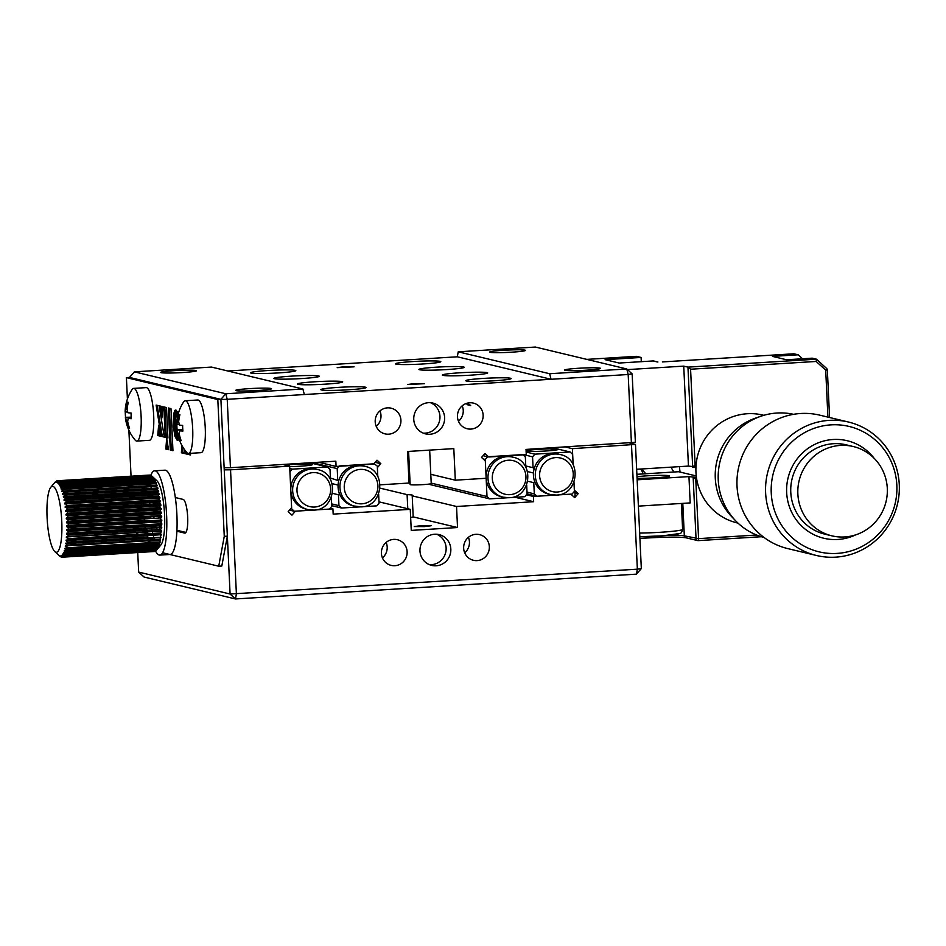 <?xml version="1.0" encoding="UTF-8"?>
<svg xmlns="http://www.w3.org/2000/svg" width="946" height="946" viewBox="0 0 946 946"><rect width="100%" height="100%" fill="white"/><g stroke="black" fill="none" stroke-linecap="round" stroke-linejoin="round"><path stroke-width="1.42" d="M468.956 404.179A22.692 1.478 -2.7 0 0 467.135 404.675L470.647 405.515C467.537 402.972 466.354 402.689 467.135 404.675L466.875 403.729M470.931 429.082A13.197 12.842 103.5 0 0 473.39 403.102A13.197 12.842 103.5 0 0 457.509 414.821A13.197 12.842 103.5 0 0 470.931 429.082M458.491 421.289A13.197 12.842 103.5 0 0 462.204 405.799M429.933 434.261A15.834 15.42 103.5 0 0 432.878 403.079A15.834 15.42 103.5 0 0 413.816 417.139A15.834 15.42 103.5 0 0 429.933 434.261M423.193 433.126A15.834 15.42 103.5 0 0 430.489 402.7M388.688 434.179A13.197 12.842 103.5 0 0 391.136 408.187A13.197 12.842 103.5 0 0 375.255 419.906A13.197 12.842 103.5 0 0 388.688 434.179M376.248 426.374A13.197 12.842 103.5 0 0 379.961 410.895M348.542 389.787A22.692 1.478 -2.7 0 0 366.173 387.517A22.692 1.478 -2.7 0 0 338.455 387.375A22.692 1.478 -2.7 0 0 320.824 389.657A22.692 1.478 -2.7 0 0 348.542 389.787M343.776 366.788L354.088 366.835L337.214 367.639L343.776 366.788M414.1 383.65L424.411 383.698L407.537 384.502L414.1 383.65M174.584 370.631A17.95 1.171 177.3 0 1 196.484 370.749A17.95 1.171 177.3 0 1 182.554 372.547A17.95 1.171 177.3 0 1 160.643 372.44A17.95 1.171 177.3 0 1 174.584 370.631M249.59 388.617A17.95 1.171 177.3 0 1 271.502 388.735A17.95 1.171 177.3 0 1 257.56 390.532A17.95 1.171 177.3 0 1 235.649 390.426A17.95 1.171 177.3 0 1 249.59 388.617M578.585 368.266A17.95 1.171 177.3 0 1 600.497 368.372A17.95 1.171 177.3 0 1 586.555 370.182A17.95 1.171 177.3 0 1 564.644 370.063A17.95 1.171 177.3 0 1 578.585 368.266M503.568 350.28A17.95 1.171 177.3 0 1 525.479 350.387A17.95 1.171 177.3 0 1 511.55 352.196A17.95 1.171 177.3 0 1 489.638 352.078A17.95 1.171 177.3 0 1 503.568 350.28M423.169 363.962A22.692 1.478 -2.7 0 0 440.812 361.679A22.692 1.478 -2.7 0 0 413.095 361.538A22.692 1.478 -2.7 0 0 395.463 363.82A22.692 1.478 -2.7 0 0 423.169 363.962M446.618 369.579A22.692 1.478 -2.7 0 0 464.25 367.308A22.692 1.478 -2.7 0 0 436.532 367.166A22.692 1.478 -2.7 0 0 418.901 369.437A22.692 1.478 -2.7 0 0 446.618 369.579M470.056 375.207A22.692 1.478 -2.7 0 0 487.687 372.925A22.692 1.478 -2.7 0 0 459.981 372.783A22.692 1.478 -2.7 0 0 442.35 375.065A22.692 1.478 -2.7 0 0 470.056 375.207M493.505 380.824A22.692 1.478 -2.7 0 0 511.136 378.542A22.692 1.478 -2.7 0 0 483.418 378.412A22.692 1.478 -2.7 0 0 465.787 380.682A22.692 1.478 -2.7 0 0 493.505 380.824M278.207 372.925A22.692 1.478 -2.7 0 0 295.838 370.655A22.692 1.478 -2.7 0 0 268.132 370.513A22.692 1.478 -2.7 0 0 250.501 372.783A22.692 1.478 -2.7 0 0 278.207 372.925M301.656 378.554A22.692 1.478 -2.7 0 0 319.287 376.272A22.692 1.478 -2.7 0 0 291.569 376.13A22.692 1.478 -2.7 0 0 273.938 378.412A22.692 1.478 -2.7 0 0 301.656 378.554M325.093 384.171A22.692 1.478 -2.7 0 0 342.724 381.888A22.692 1.478 -2.7 0 0 315.018 381.758A22.692 1.478 -2.7 0 0 297.387 384.029A22.692 1.478 -2.7 0 0 325.093 384.171M631.408 442.905L628.179 374.51L632.153 373.906L635.369 442.302L526.023 449.421L526.272 454.683L488.786 457.001L484.967 453.512L481.514 457.45L485.322 460.95L486.138 478.274L455.298 480.178L430.797 474.301M632.153 373.906L626.76 368.964L628.179 374.51L551.069 379.275L549.65 373.729L626.76 368.964L535.341 347.04L458.231 351.817L457.308 356.796L227.809 370.986M549.65 373.729L458.231 351.817M162.629 552.76L218.727 566.216L224.273 536.335L217.817 399.543L227.217 399.318L230.446 467.714L224.131 467.75L220.903 399.354L225.798 393.773L302.909 388.995L304.328 394.541L551.069 379.275L457.308 356.796M302.909 388.995L211.478 367.072L134.379 371.849L129.484 377.43L220.903 399.354L129.484 377.43L126.397 377.62L127.414 399.046M134.379 371.849L225.798 393.773L227.217 399.318L304.328 394.541M175.625 410.824A17.95 1.171 177.3 0 1 174.62 410.848M318.577 462.251L336.067 466.449L335.83 461.187L230.446 467.714M374.025 463.599L377.3 466.13L377.785 476.441L377.371 467.631L380.836 463.682L377.016 460.182L373.564 464.131L336.067 466.449M375.148 462.322L380.836 463.682M455.298 480.178L453.808 448.617L407.549 451.479L409.027 483.039L380.15 484.825M408.365 468.932L409.417 469.181M410.659 517.462A26.393 1.726 -2.7 0 0 413.201 516.906L412.208 495.858A26.393 1.726 177.3 0 0 412.882 495.432A26.393 1.726 177.3 0 0 407.099 494.628L407.761 508.747M394.884 565.708A13.197 12.842 103.5 0 0 397.344 539.717A13.197 12.842 103.5 0 0 381.463 551.435A13.197 12.842 103.5 0 0 394.884 565.708M382.444 557.904A13.197 12.842 103.5 0 0 386.157 542.425M477.139 560.611A13.197 12.842 103.5 0 0 479.587 534.632A13.197 12.842 103.5 0 0 463.706 546.35A13.197 12.842 103.5 0 0 477.139 560.611M464.699 552.819A13.197 12.842 103.5 0 0 468.412 537.328M436.13 565.791A15.834 15.42 103.5 0 0 439.086 534.608A15.834 15.42 103.5 0 0 420.024 548.668A15.834 15.42 103.5 0 0 436.13 565.791M429.401 564.656A15.834 15.42 103.5 0 0 436.697 534.242M424.553 526.603L431.116 525.751L420.804 525.704L414.242 526.555L424.553 526.603M570.887 494.131L574.695 497.631L578.16 493.682L574.352 490.194L573.974 482.33L574.399 491.388L572.058 494.06L557.738 494.947L570.887 494.131M573.394 492.547L578.16 493.682M526.153 452.046L534.904 454.151L570.071 451.975L572.661 454.352L573.146 464.663L572.389 448.664L635.476 444.407L641.329 568.57L637.356 569.173L631.502 445.01M565.389 446.985L572.389 448.664M137.738 552.535L138.66 572.094L230.091 594.017L637.356 569.173L636.433 574.151L641.329 568.57M636.433 574.151L235.471 598.96L230.091 594.017L224.226 469.855L230.54 469.807L236.394 593.982L235.471 598.96L144.052 577.036L138.66 572.094M282.665 464.474L289.653 466.153L291.616 507.683L288.152 511.632L291.971 515.121L295.424 511.183L312.405 510.131L294.265 511.254L291.675 508.877L290.8 490.359A20.587 20.043 -76.5 0 1 315.645 469.098L317.513 469.547A20.587 20.043 -76.5 0 0 292.728 487.829A20.587 20.043 -76.5 0 0 307.911 509.587L313.753 510.095C336.114 510.178 339.72 473.461 317.513 469.547M412.208 495.858L456.54 506.488L457.533 527.537L413.201 516.906M330.189 508.203L332.921 508.853L333.169 514.116L410.268 509.35L378.991 501.841M457.533 527.537L411.262 530.399L410.268 509.35M331.348 497.348L331.774 506.394L329.421 509.078L315.101 509.965L332.921 508.853M230.54 469.807L289.653 466.153M456.54 506.488L533.65 501.711L533.402 496.461L555.042 495.113L536.89 496.236L534.313 493.871L527.005 492.121M526.425 494.782L533.402 496.461M515.168 497.289L533.65 501.711M408.944 481.147L409.985 481.076M407.099 494.628L380.103 488.16M574.908 497.395A13.197 2.885 86.5 0 1 575.168 492.972M629.646 443.012L635.476 444.407M136.662 529.618L136.721 530.895M136.803 532.633L136.886 534.407M137.04 537.766L137.087 538.7M176.902 531.214L184.718 533.095A16.886 3.701 -93.5 0 0 184.967 533.106A16.886 3.701 -93.5 0 0 187.675 517.155A16.886 3.701 -93.5 0 0 183.134 499.417L175.317 497.549M159.578 526.13L160.288 526.295M176.949 530.292L185.913 532.444M132.948 514.79L133.161 515.605M133.93 518.633L134.166 519.555M135.68 525.432L135.834 526.035M136.744 529.618L137.064 530.872M137.501 532.586L137.962 534.336M138.802 537.659L139.038 538.57M128.881 430.17L131.045 476.193M131.364 482.827L131.423 484.186M132.653 510.272L132.712 511.62M217.817 399.543L126.397 377.62M224.273 536.335L227.359 536.145L220.903 399.354M218.727 566.216L221.813 566.027L227.359 536.145M170.978 408.637L168.317 407.998L170.304 450.095L172.964 450.722L170.978 408.637M169.358 408.246L171.332 450.024L172.952 450.414M171.332 450.024L170.304 450.095M167.359 442.562L166.839 448.948L168.471 449.338M165.81 449.007L168.53 449.669L166.685 438.424L165.81 449.007L166.839 448.948M178.167 414.052L175.85 410.032L177.245 418.309M177.399 439.571L177.943 440.257L178.912 438.637M178.628 437.773L178.392 439.748M177.209 411.522L177.872 415.223M162.913 406.697L159.921 405.988L161.884 418.002L162.913 406.697M160.997 406.248L162.251 413.922M157.19 405.326L162.298 436.319L164.273 436.792M164.332 437.111L159.117 405.787L156.114 405.077L161.269 436.378L164.332 437.111M162.298 436.319L161.269 436.378M159.306 429.177L158.774 435.467L160.465 435.87M160.524 436.201L158.632 425.203L157.746 435.527L160.524 436.201M158.774 435.467L157.746 435.527M164.876 407.17L166.295 437.277L167.903 437.655M163.835 406.922L165.266 437.336L167.915 437.974L166.484 407.56L163.835 406.922M166.295 437.277L165.266 437.336M185.085 450.379L184.872 453.619L190.548 454.979L190.465 453.323M186.031 451.597L185.901 453.548L184.872 453.619M185.901 453.548L190.536 454.659M181.88 445.4L181.419 452.791L184.044 453.418L184.316 449.315M182.803 447.009L182.448 452.72L181.419 452.791M182.448 452.72L184.068 453.11M173.272 425.96L174.951 436.378L177.257 440.398L175.258 424.896L175.814 410.091L174.572 410.919L173.496 414.939L173.272 425.96L174.301 425.889L174.431 427.403L173.402 427.474M175.731 410.659L174.525 414.88L173.496 414.939M174.691 413.851L173.662 413.91M175.767 410.422L174.856 410.481M176.051 410.126L175.164 410.174M176.476 413.083L176.701 410.966L176.051 411.002M178.215 439.996L177.659 437.312M174.525 414.88L174.301 425.889M174.431 427.403L176.89 438.708M177.943 440.162L177.304 440.197M177.836 434.876L177.363 439.831M408.589 451.408L410.15 484.565A10.56 0.686 -2.7 0 0 425.381 484.458A10.56 0.686 -2.7 0 0 431.234 483.56L429.661 450.107M509.007 497.702A20.587 20.043 -76.5 0 1 503.237 497.194L501.38 496.756A20.587 20.043 -76.5 0 1 505.211 456.22A20.587 20.043 -76.5 0 1 510.97 456.717L512.838 457.166A20.587 20.043 -76.5 0 0 488.065 475.448A20.587 20.043 -76.5 0 0 503.237 497.194L509.078 497.702C531.439 497.797 535.046 461.069 512.838 457.166M507.73 497.75L489.59 498.861L487.001 496.496L485.251 459.46L487.604 456.776L522.76 454.6L525.349 456.977L525.834 467.289M487.604 456.776L483.063 455.688M485.251 459.46L483.146 458.952M487.001 496.496L431.21 483.122M409.843 477.99L408.778 477.742M489.59 498.861L428.337 484.175M409.925 479.764L408.861 479.516M526.674 484.967L527.099 494.013L524.746 496.697L510.426 497.572M525.775 465.964L533.071 467.714L534.171 468.731A20.587 20.043 -76.5 0 1 558.282 454.092L560.15 454.541C582.346 458.443 578.751 495.16 556.39 495.077L550.548 494.569A20.587 20.043 -76.5 0 1 554.38 454.033A20.587 20.043 -76.5 0 1 560.15 454.541M527.525 471.581L533.449 473M527.809 481.242L533.781 482.673L534.715 481.62A20.587 20.043 103.5 0 1 534.171 468.731M556.307 495.077A20.587 20.043 -76.5 0 1 550.548 494.569L548.68 494.119A20.587 20.043 -76.5 0 1 534.715 481.62M536.89 496.236L527.088 493.883M534.313 493.871L533.781 482.673M555.172 450.154L549.91 448.889M570.071 451.975L552.582 447.777M545.83 450.994A15.834 1.029 -2.7 0 0 557.738 449.196A15.834 1.029 -2.7 0 0 538.794 449.315A15.834 1.029 -2.7 0 0 526.887 451.112A15.834 1.029 -2.7 0 0 545.83 450.994M534.904 454.151L532.563 456.823L524.167 454.813M533.071 467.714L532.563 456.823M364.789 466.319C386.997 470.233 383.39 506.95 361.041 506.867L353.331 505.909A20.587 20.043 -76.5 0 1 339.437 493.623A20.587 20.043 103.5 0 1 338.763 480.745A20.587 20.043 -76.5 0 1 362.933 465.881L364.789 466.319A20.587 20.043 -76.5 0 0 340.016 484.6A20.587 20.043 -76.5 0 0 360.958 506.855M312.31 462.641L337.202 468.613L339.555 465.94L374.711 463.765M378.625 494.119L379.05 503.177L376.697 505.85L362.389 506.737M359.681 506.902L341.541 508.026L338.952 505.649L338.443 494.758L339.437 493.623M338.443 494.758L332.531 493.351M338.077 485.073L332.117 483.643M338.763 480.745L330.438 478.049M337.734 479.799L337.202 468.613M341.541 508.026L331.739 505.672M338.952 505.649L331.656 503.899M313.682 510.083A20.587 20.043 -76.5 0 1 307.911 509.587L306.043 509.137A20.587 20.043 -76.5 0 1 290.8 490.359L289.925 471.841L292.279 469.157L327.434 466.981L330.024 469.358L330.509 479.669M289.488 510.107L294.265 511.254M290.765 508.652L291.675 508.877M289.772 468.554L292.279 469.157M285.444 465.148A15.834 1.029 177.3 0 1 293.071 464.51A15.834 1.029 177.3 0 1 312.014 464.403A15.834 1.029 177.3 0 1 300.107 466.201A15.834 1.029 177.3 0 1 289.677 466.615M327.434 466.981L309.945 462.795M311.683 464.959L308.136 464.108M63.228 554.084L63.867 556.012L156.386 550.288L160.844 544.991A33.039 7.225 -93.5 0 0 164.036 507.34A33.039 7.225 -93.5 0 0 156.87 480.722L152.129 476.323M153.252 481.419A33.039 7.225 -93.5 0 0 152.495 482.886M151.301 486.729A33.039 7.225 -93.5 0 0 150.946 488.443M149.764 501.628A33.039 7.225 -93.5 0 0 149.752 502.231M149.752 502.669A33.039 7.225 -93.5 0 0 149.74 504.23M149.811 509.173A33.039 7.225 -93.5 0 0 149.87 510.556M150.036 513.737A33.039 7.225 -93.5 0 0 150.095 514.565M150.272 516.894A33.039 7.225 -93.5 0 0 150.426 518.55M66.48 522.109L145.613 517.214A36.953 8.088 86.5 0 0 145.672 517.911L144.111 519.011M145.377 514.056A36.953 8.088 86.5 0 1 145.377 514.021L143.792 515.026M160.016 501.593L65.759 507.423L66.93 507.801L67.131 509.338L65.605 510.568A36.953 8.088 -93.5 0 1 65.688 511.242L67.367 511.68L67.544 513.264L160.051 507.541L161.187 508.475L65.984 514.364L145.152 509.504A36.953 8.088 86.5 0 0 145.176 510.201L143.567 511.017M145.069 506.37A36.953 8.088 86.5 0 1 145.069 506.335L143.425 507.032M143.437 503.059L143.414 504.691M145.045 502.527A36.953 8.088 86.5 0 1 145.045 501.948L65.156 506.89A36.953 8.088 -93.5 0 1 65.239 507.529M145.116 498.838A36.953 8.088 86.5 0 1 145.14 498.341L64.624 503.319M145.294 495.278A36.953 8.088 86.5 0 1 145.317 494.9L64.021 499.926A36.953 8.088 -93.5 0 1 64.127 500.493L65.806 500.434L66.078 501.853L64.624 503.284A36.953 8.088 -93.5 0 1 64.718 503.922L66.409 504.041L66.646 505.531L65.156 506.855L160.347 500.966L159.153 499.807L158.952 498.305L159.921 498.034A36.953 8.088 86.5 0 0 159.815 497.395L158.585 496.13L158.349 494.711L159.33 494.604A36.953 8.088 86.5 0 0 159.212 494.001L157.947 492.653L157.686 491.317L158.68 491.376A36.953 8.088 86.5 0 0 158.55 490.82L157.249 489.401L156.953 488.171L157.958 488.384A36.953 8.088 86.5 0 0 157.828 487.876L156.48 486.398L156.173 485.286L157.202 485.665A36.953 8.088 86.5 0 0 157.06 485.203L155.676 483.702L155.357 482.72L156.397 483.252A36.953 8.088 86.5 0 0 156.244 482.85L154.825 481.325L154.494 480.485L155.558 481.171A36.953 8.088 86.5 0 0 155.404 480.828L153.95 479.303L153.607 478.605L154.706 479.433A36.953 8.088 86.5 0 0 154.541 479.149L153.831 478.061A36.953 8.088 86.5 0 0 153.666 477.86L150.887 475.318L58.345 481.041L57.588 482.838A36.953 8.088 -93.5 0 1 57.753 482.968L59.633 482.105L58.475 483.749A36.953 8.088 -93.5 0 1 58.628 483.95L60.154 482.838L60.532 483.371L59.35 485.038A36.953 8.088 -93.5 0 1 59.503 485.322L61.064 484.328L61.431 485.026L60.213 486.717A36.953 8.088 -93.5 0 1 60.367 487.06L61.951 486.209L62.318 487.048L61.052 488.739A36.953 8.088 -93.5 0 1 61.194 489.141L62.803 488.443L63.157 489.425L61.857 491.104A36.953 8.088 -93.5 0 1 61.998 491.565L63.63 491.009L63.973 492.121L62.625 493.765A36.953 8.088 -93.5 0 1 62.767 494.273L64.411 493.895L64.73 495.125L63.347 496.709A36.953 8.088 -93.5 0 1 63.477 497.265L65.144 497.04L65.44 498.376L64.021 499.89L159.212 494.001M145.921 488.751A36.953 8.088 86.5 0 1 145.932 488.633L62.637 493.788M144.584 486.043L144.419 487.214L145.932 488.633M145.081 483.382L144.892 484.423M63.015 489.058L146.784 483.867A36.953 8.088 86.5 0 1 146.796 483.844M145.66 481.053L145.436 481.963L146.89 483.453M57.824 480.805L150.331 475.081L57.446 480.757L56.725 482.318A36.953 8.088 -93.5 0 1 56.878 482.389L58.345 481.041M151.786 476.004L152.945 477.08L151.786 476.004L59.243 481.727M155.404 482.697L62.649 488.443L156.397 483.252M156.279 485.239L63.323 490.986L157.202 485.665M157.119 488.065L63.95 493.824L157.958 488.384M64.127 500.493L159.33 494.604M64.718 503.922L159.921 498.034M160.347 500.966A36.953 8.088 86.5 0 1 160.442 501.628L159.472 502.066L160.442 501.628M160.051 507.541L159.909 505.956L160.879 505.353A36.953 8.088 86.5 0 0 160.808 504.679L159.472 502.066L66.93 507.801M61.23 513.702A33.039 7.225 -93.5 0 0 50.812 487.273A33.039 7.225 -93.5 0 0 47.619 524.935A33.039 7.225 -93.5 0 0 54.797 551.553A33.039 7.225 -93.5 0 0 61.23 513.702M61.916 486.209L154.494 480.485L61.916 486.209M54.241 483.193L55.27 481.975L54.241 483.193A36.953 8.088 -93.5 0 1 54.383 483.039L55.034 482.507A36.953 8.088 -93.5 0 1 55.187 482.425L56.937 480.781L55.873 482.212A36.953 8.088 -93.5 0 1 56.015 482.2L57.446 480.757M62.377 555.101L63.063 556.827L61.419 555.657A36.953 8.088 -93.5 0 1 61.277 555.74L62.211 557.218L60.591 555.952A36.953 8.088 -93.5 0 1 60.438 555.964L61.324 557.182L59.74 555.834A36.953 8.088 -93.5 0 1 59.586 555.775L58.865 555.326A36.953 8.088 -93.5 0 1 58.711 555.184L59.515 555.881M150.852 475.318A42.227 9.235 86.5 0 1 154.624 470.812A42.227 9.235 86.5 0 1 155.25 470.86A42.227 9.235 86.5 0 1 166.543 513.796A42.227 9.235 86.5 0 1 159.839 555.101A42.227 9.235 86.5 0 1 159.224 555.042A42.227 9.235 86.5 0 1 155.546 551.104L63.37 556.532M64.174 555.562L156.717 549.839L157.97 548.219M158.029 548.219A36.953 8.088 86.5 0 0 158.159 547.982L158.585 546.823M64.044 552.677L64.635 554.805L62.956 553.895A36.953 8.088 -93.5 0 1 62.826 554.108M157.462 548.467L64.919 554.19M158.739 546.812A36.953 8.088 86.5 0 0 158.857 546.516L157.864 547.474L159.141 545.062M64.825 550.891L64.186 550.939L65.345 553.197L63.666 552.405A36.953 8.088 -93.5 0 1 63.536 552.701M158.148 546.705L65.605 552.429M160.489 540.485A36.953 8.088 86.5 0 0 160.572 540.012L65.369 545.925A36.953 8.088 -93.5 0 1 65.286 546.374L66.527 546.303L65.286 546.374L66.764 547.84L66.575 548.893L159.094 543.17L160.063 542.507L159.094 543.17L160.489 540.485L159.862 540.521M159.318 542.117L66.764 547.84M157.06 485.203L156.457 485.251M63.098 491.021L61.857 491.104M144.206 519.78L144.289 520.596L68.183 525.302M145.672 517.911L66.74 522.795M143.39 503.13L66.93 507.86M144.419 487.214L63.95 492.192M62.968 491.057L61.868 491.128M145.436 481.963L62.294 487.107M149.456 475.058L56.937 480.781M151.23 475.531L58.723 481.254M152.14 476.382L59.633 482.105M152.696 477.103L60.154 482.838M153.051 477.647L60.532 483.371M153.607 478.605L61.064 484.328M153.95 479.303L61.431 485.026M154.825 481.325L62.318 487.048M61.88 488.692L61.052 488.739M155.558 483.311L63.015 489.035M155.676 483.702L63.157 489.425M156.48 486.398L63.973 492.121M157.249 489.401L64.73 495.125M158.55 490.82L63.347 496.709M157.947 492.653L65.44 498.376M157.686 491.317L65.144 497.04M158.585 496.13L66.078 501.853M159.815 497.395L64.624 503.284M159.153 499.807L66.646 505.531M160.808 504.679L65.605 510.568M159.649 503.615L67.131 509.338M160.453 505.389L66.35 511.207M159.909 505.956L67.367 511.68M67.544 513.264L65.984 514.364A36.953 8.088 -93.5 0 1 66.043 515.062L67.722 515.641L67.864 517.249L66.279 518.207L161.47 512.318L160.371 511.526L67.864 517.249M160.371 511.526L160.264 509.918L67.722 515.641M161.47 512.318A36.953 8.088 86.5 0 1 161.518 513.028L66.315 518.916A36.953 8.088 -93.5 0 0 66.279 518.207M66.315 518.916L67.994 519.638L160.536 513.915L160.607 515.535L161.683 516.185L160.607 515.535L68.088 521.258L66.48 522.074L161.589 516.185M67.994 519.638L68.088 521.258M161.494 516.197L66.752 522.05M68.266 529.145L161.813 523.753L160.785 523.422L161.801 520.69A36.953 8.088 86.5 0 0 161.79 520.004L66.587 525.893A36.953 8.088 -93.5 0 1 66.598 526.579L68.242 527.572L68.266 529.145L67.142 529.677L161.482 523.836M160.737 519.508L160.714 517.911L68.171 523.635L68.23 525.231M161.376 520.028L67.249 525.858M161.801 520.69L66.598 526.579M160.796 521.849L68.242 527.572M160.773 525.704L68.23 531.427L68.218 532.941L66.539 533.284L160.725 527.218L161.801 524.427L66.61 530.316L68.23 531.427M161.742 527.395L160.725 527.218L161.742 527.395A36.953 8.088 86.5 0 1 161.719 528.034L160.666 529.417L68.124 535.14L68.065 536.595L66.374 536.76L160.584 530.872L160.666 529.417M161.577 530.872L160.584 530.872L161.577 530.872A36.953 8.088 86.5 0 1 161.541 531.486L160.465 532.953L67.923 538.676L67.828 540.048L66.125 540.048A36.953 8.088 -93.5 0 1 66.078 540.627L67.627 541.999L67.024 543.406L160.241 537.635M65.842 543.134L160.004 537.541L160.986 537.222L160.004 537.541L161.269 534.726A36.953 8.088 86.5 0 0 161.328 534.159L67.828 540.048M160.347 534.324L160.465 532.953M161.269 534.726L66.078 540.627L148.309 535.566L146.926 537.151L67.615 542.058M160.051 537.269L67.521 543.004M159.59 540.509L159.779 539.338L67.237 545.062L67.071 546.232M159.649 540.533L148.025 541.254M65.605 548.763L64.777 548.822A36.953 8.088 -93.5 0 0 64.872 548.396L66.397 548.917L159.165 543.181M159.389 545.05A36.953 8.088 86.5 0 0 159.496 544.683L158.514 545.499L65.936 551.222L158.538 545.499L158.762 544.589L66.22 550.312L65.995 551.222L64.293 550.596M157.864 547.474L65.345 553.197M157.154 549.082L64.635 554.805M62.069 555.125L62.105 555.148A36.953 8.088 -93.5 0 0 62.211 554.959L63.867 556.012M155.57 551.104L63.063 556.827M61.667 557.229L154.718 551.494L62.542 557.088M65.652 548.786L64.801 548.834M150.615 543.524L149.35 545.215M147.682 540.142L149.03 538.51L65.771 543.654L67.237 545.062M66.61 533.958L147.032 528.98A36.953 8.088 86.5 0 1 146.949 528.424M66.658 533.308L66.539 533.319A36.953 8.088 -93.5 0 1 66.516 533.922L68.124 535.14M145.258 528.235L145.01 526.745L68.23 531.498M58.711 555.184L59.87 556.26M64.777 548.822L66.22 550.312M66.374 536.76A36.953 8.088 -93.5 0 1 66.338 537.375L67.923 538.676M66.61 530.316A36.953 8.088 -93.5 0 0 66.61 529.642M66.48 522.074A36.953 8.088 -93.5 0 1 66.504 522.771L68.171 523.635M144.525 522.925L146.051 521.707L66.764 526.615M150.721 521.376A33.039 7.225 -93.5 0 0 150.863 522.464M151.124 524.486A33.039 7.225 -93.5 0 0 151.218 525.077M151.395 526.283A33.039 7.225 -93.5 0 0 151.632 527.785M151.703 528.128A33.039 7.225 -93.5 0 0 152.022 529.949M152.365 531.628A33.039 7.225 -93.5 0 0 152.755 533.426M153.205 535.235A33.039 7.225 -93.5 0 0 153.891 537.659M154.009 538.026A33.039 7.225 -93.5 0 0 154.553 539.658M156.22 543.359A33.039 7.225 -93.5 0 0 157.131 544.683M161.187 508.475A36.953 8.088 86.5 0 1 161.246 509.173L160.264 509.918M160.536 513.915L161.518 513.028M161.683 516.185A36.953 8.088 86.5 0 1 161.707 516.883L160.714 517.911M161.813 523.753A36.953 8.088 86.5 0 1 161.801 524.427M160.986 537.222A36.953 8.088 86.5 0 1 160.915 537.742L159.779 539.338M158.762 544.589L159.969 542.933M146.926 537.151L147.245 538.38M147.552 531.924A36.953 8.088 86.5 0 0 147.635 532.373L146.228 533.899M147.032 528.98L145.578 530.41M146.5 525.373A36.953 8.088 86.5 0 1 146.417 524.77M159.744 527.277A42.227 9.235 86.5 0 1 159.531 525.775M159.377 524.581A42.227 9.235 86.5 0 1 159.306 523.978M159.07 521.956A42.227 9.235 86.5 0 1 158.952 520.868M158.68 518.041A42.227 9.235 86.5 0 1 158.538 516.374M158.372 514.056A42.227 9.235 86.5 0 1 158.313 513.217M158.136 510.048A42.227 9.235 86.5 0 1 158.077 508.664M157.947 503.721A42.227 9.235 86.5 0 1 157.935 502.16M157.935 501.723A42.227 9.235 86.5 0 1 157.935 501.12M154.624 470.812L164.911 470.174A42.227 9.235 86.5 0 1 165.526 470.233A42.227 9.235 86.5 0 1 176.819 513.158A42.227 9.235 86.5 0 1 170.126 554.462L159.839 555.101M157.627 529.606A16.886 3.701 86.5 0 1 156.374 527.844M156.22 527.501A16.886 3.701 86.5 0 1 155.664 526.023M155.31 524.829A16.886 3.701 86.5 0 1 155.144 524.238M154.683 522.227A16.886 3.701 86.5 0 1 154.482 521.151M154.044 518.325A16.886 3.701 86.5 0 1 153.843 516.67M153.63 514.34A16.886 3.701 86.5 0 1 153.571 513.512M153.418 510.343A16.886 3.701 86.5 0 1 153.406 508.948M153.571 503.993A16.886 3.701 86.5 0 1 153.725 502.421M153.772 501.983A16.886 3.701 86.5 0 1 153.867 501.368M159.153 501.049A16.886 3.701 86.5 0 1 159.318 501.64M160.548 508.51A16.886 3.701 86.5 0 1 160.643 509.362M161.056 516.22A16.886 3.701 86.5 0 1 161.068 517.285M160.974 520.749A16.886 3.701 86.5 0 1 160.926 521.542M160.702 523.895A16.886 3.701 86.5 0 1 160.607 524.498M160.406 525.728A16.886 3.701 86.5 0 1 160.04 527.265M159.921 527.62A16.886 3.701 86.5 0 1 158.893 529.524M178.652 414.419A41.305 2.188 26.5 0 1 179.196 414.525A41.305 2.188 26.5 0 1 179.917 414.726A42.132 41.021 103.5 0 0 178.664 421.786L179.515 425.109A42.132 2.743 -2.7 0 0 182.649 425.393A41.305 30.307 91.3 0 0 182.909 431.069A42.132 2.743 177.3 0 1 179.775 430.797L182.874 430.596L179.775 430.797L179.22 433.788A42.132 41.021 103.5 0 0 181.135 440.647A41.305 6.859 147.7 0 1 180.426 440.552A41.305 6.859 147.7 0 1 179.87 440.351A42.132 41.021 -76.5 0 1 177.954 433.481L177.103 430.158A42.132 2.743 177.3 0 1 176.973 429.957A42.132 2.743 177.3 0 1 177.139 429.685A41.305 39.342 75.5 0 1 176.867 424.482L177.387 421.478A42.132 41.021 -76.5 0 1 178.652 414.419L179.835 415.034M176.878 424.47L178.865 424.352L176.855 424.482A42.132 2.743 -2.7 0 1 176.701 424.257A42.227 42.227 0 0 1 183.63 401.92A26.393 5.771 86.5 0 1 185.191 400.761A26.393 5.771 86.5 0 1 185.57 400.797A26.393 5.771 86.5 0 1 192.677 428.514A26.393 5.771 86.5 0 1 188.443 453.453A26.393 5.771 86.5 0 1 188.053 453.418A26.393 5.771 86.5 0 1 186.764 452.495A42.227 42.227 0 0 1 176.973 429.957M185.191 400.761L197.749 399.992A26.393 5.771 86.5 0 1 205.247 427.734A26.393 5.771 86.5 0 1 201.013 452.673L188.443 453.453M180.804 439.724L179.87 440.351M182.779 429.531L177.139 429.685M127.071 402.05A41.305 2.188 26.5 0 1 127.627 402.156A41.305 2.188 26.5 0 1 128.337 402.357A42.132 41.021 103.5 0 0 127.083 409.417L127.935 412.752A42.132 2.743 -2.7 0 0 131.08 413.024A41.305 30.307 91.3 0 0 131.34 418.7A42.132 2.743 177.3 0 1 128.207 418.428L131.293 418.227L128.207 418.428L127.651 421.419A42.132 41.021 103.5 0 0 129.567 428.29A41.305 6.859 147.7 0 1 128.845 428.183A41.305 6.859 147.7 0 1 128.301 427.982A42.132 41.021 -76.5 0 1 126.386 421.112L125.534 417.789A42.132 2.743 177.3 0 1 125.392 417.588A42.132 2.743 177.3 0 1 125.57 417.316A41.305 39.342 75.5 0 1 125.286 412.113L125.818 409.121A42.132 41.021 -76.5 0 1 127.071 402.05L128.266 402.665M127.296 411.983L125.298 412.101A42.132 2.743 -2.7 0 1 125.132 411.888A42.227 42.227 0 0 1 132.062 389.551A26.393 5.771 86.5 0 1 133.611 388.404A26.393 5.771 86.5 0 1 134.001 388.439A26.393 5.771 86.5 0 1 141.108 416.145A26.393 5.771 86.5 0 1 136.874 441.084A26.393 5.771 86.5 0 1 136.484 441.049A26.393 5.771 86.5 0 1 135.195 440.127A42.227 42.227 0 0 1 125.392 417.588M133.611 388.404L146.181 387.624A26.393 5.771 86.5 0 1 153.678 415.365A26.393 5.771 86.5 0 1 149.444 440.304L136.874 441.084M125.818 409.121L127.119 409.039M129.235 427.356L128.301 427.982M131.21 417.162L125.57 417.316M127.178 411.581L125.475 411.628M674.013 472.007A26.393 25.696 -76.5 0 1 671.092 467.158M679.524 466.638A50.15 48.814 103.5 0 0 680.056 472.066M798.247 485.333A45.916 44.71 103.5 0 0 831.877 535.838A45.916 44.71 103.5 0 0 836.335 536.666A45.916 44.71 103.5 0 0 886.91 497.028A45.916 44.71 103.5 0 0 853.292 446.536A45.916 44.71 103.5 0 0 848.834 445.708A45.916 44.71 103.5 0 0 798.247 485.333M853.292 446.536L846.209 444.833A45.916 44.71 103.5 0 0 791.163 483.643A45.916 44.71 103.5 0 0 824.794 534.147L831.877 535.838M873.927 458.053A50.15 48.814 103.5 0 0 822.772 441.297A50.15 48.814 103.5 0 0 787.084 483.099A50.15 48.814 103.5 0 0 806.11 529.866A50.15 48.814 103.5 0 0 855.491 534.928M771.794 480.923A64.482 62.779 103.5 0 0 825.267 552.996A64.482 62.779 103.5 0 0 896.3 497.348A64.482 62.779 103.5 0 0 842.815 425.274A64.482 62.779 103.5 0 0 771.794 480.923M766.201 480.024A68.62 66.799 103.5 0 0 816.445 555.479A68.62 66.799 103.5 0 0 898.7 497.49A68.62 66.799 103.5 0 0 848.456 422.034A68.62 66.799 103.5 0 0 766.201 480.024M848.456 422.034L819.851 415.176A68.62 66.799 103.5 0 0 737.596 473.166A68.62 66.799 103.5 0 0 787.852 548.621L816.445 555.479M793.611 414.324A63.335 61.667 103.5 0 0 760.478 416.382A63.335 61.667 103.5 0 0 718.783 468.104A63.335 61.667 103.5 0 0 735.48 520.619A63.335 61.667 103.5 0 0 764.072 537.482M760.478 416.382L755.05 418.298A59.645 58.073 103.5 0 0 715.791 466.993A59.645 58.073 103.5 0 0 731.518 516.457L735.48 520.619M763.836 415.306L762.854 415.081A55.424 53.957 103.5 0 0 696.422 461.908A55.424 53.957 103.5 0 0 737.017 522.866L737.986 523.103M678.613 471.723L636.883 474.313L678.613 471.723L696.244 475.944M802.515 358.771L798.188 354.797L772.48 356.382L786.552 359.764L812.247 358.167L816.469 359.184L826.662 368.514L825.704 370.182L816.185 361.455L690.58 369.224L695.097 464.971L696.09 464.912M641.293 361.679L641.092 357.446L605.109 359.669L619.169 363.039L653.095 360.946A2.117 2.058 -76.5 0 1 653.698 360.994L657.86 361.999A2.117 2.058 -76.5 0 0 657.316 361.951L653.095 360.946M641.092 357.446L636.398 356.323L586.816 359.385M627.458 369.602L683.733 366.126L688.452 466.082L636.646 469.287M683.733 366.126L687.955 367.131L690.58 369.224M798.188 354.797L793.895 353.792M692.756 467.088L695.96 466.886L688.452 466.082M816.185 361.455L816.469 359.184L687.955 367.131L692.673 467.099L695.097 464.971M816.552 359.255L826.662 368.514M637.143 479.811L688.948 476.607L690.19 502.917L638.384 506.122M688.948 476.607L696.433 477.411M696.788 479.646L693.17 477.612L696.043 538.652A2.117 2.058 103.5 0 0 698.207 540.627L698.574 538.629L684.325 535.838A2.117 2.058 103.5 0 0 685.885 537.766L697.616 540.568A2.117 2.117 0 0 0 698.231 540.627L761.388 536.725M826.686 368.562A2.117 2.058 -76.5 0 1 827.289 369.945L825.704 370.182L827.916 417.103M637.072 478.274A18.471 1.206 -2.7 0 0 655.176 477.813A18.471 1.206 -2.7 0 0 669.07 475.72A18.471 1.206 -2.7 0 0 646.969 475.838A18.471 1.206 -2.7 0 0 637.001 476.713M639.65 533.071A29.03 1.892 -2.7 0 0 682.208 529.725A29.03 1.892 -2.7 0 0 682.61 529.382C681.782 532.279 680.872 533.65 679.878 533.497L662.756 535.814L639.827 536.725A25.069 1.632 177.3 0 0 678.495 533.816M509.941 494.652A17.265 16.815 -76.5 0 1 492.31 478.487A17.265 16.815 -76.5 0 1 508.309 460.229A17.265 16.815 -76.5 0 1 525.941 476.406A17.265 16.815 -76.5 0 1 509.941 494.652M555.621 457.604A17.265 16.815 -76.5 0 1 573.252 473.769A17.265 16.815 -76.5 0 1 557.241 492.026A17.265 16.815 -76.5 0 1 539.622 475.85A17.265 16.815 -76.5 0 1 555.621 457.604M360.272 469.393A17.265 16.815 -76.5 0 1 377.892 485.558A17.265 16.815 -76.5 0 1 361.892 503.816A17.265 16.815 -76.5 0 1 344.261 487.639A17.265 16.815 -76.5 0 1 360.272 469.393M314.616 507.032A17.265 16.815 -76.5 0 1 296.985 490.868A17.265 16.815 -76.5 0 1 312.984 472.61A17.265 16.815 -76.5 0 1 330.615 488.786A17.265 16.815 -76.5 0 1 314.616 507.032M643.197 473.911A29.03 6.35 -93.5 0 0 640.466 469.05M177.387 421.478L178.699 421.408M179.161 433.41L177.954 433.481M177.103 430.158L182.803 429.803M127.592 421.041L126.386 421.112M125.534 417.789L131.234 417.434M657.316 361.951L657.908 362.011M793.966 353.78L662.366 361.928M761.376 536.713L698.266 540.615M695.795 479.705L698.574 538.629L756.67 535.034M685.531 537.635A33.784 2.199 -2.7 0 0 646.142 538.049L646.461 536.619M646.106 538.049L639.91 538.428L646.106 538.049C665.972 536.95 679.228 536.855 685.885 537.766M682.799 503.367L684.325 535.838A31.667 2.069 177.3 0 0 669.981 535.211M826.13 369.661L827.289 370.004M681.392 503.461L682.61 529.382M641.66 468.98L645.775 473.757M50.812 487.273L54.915 482.401M63.642 493.871L62.673 493.942M158.668 494.462L65.014 500.245M159.366 497.951L65.428 503.769M161.293 527.537L67.261 533.355M161.033 531.096L67.284 536.89M146.642 532.019L66.362 536.985M54.797 551.553L59.515 555.941M827.348 369.969L829.583 417.505M793.931 353.78L662.342 361.928"/></g></svg>
